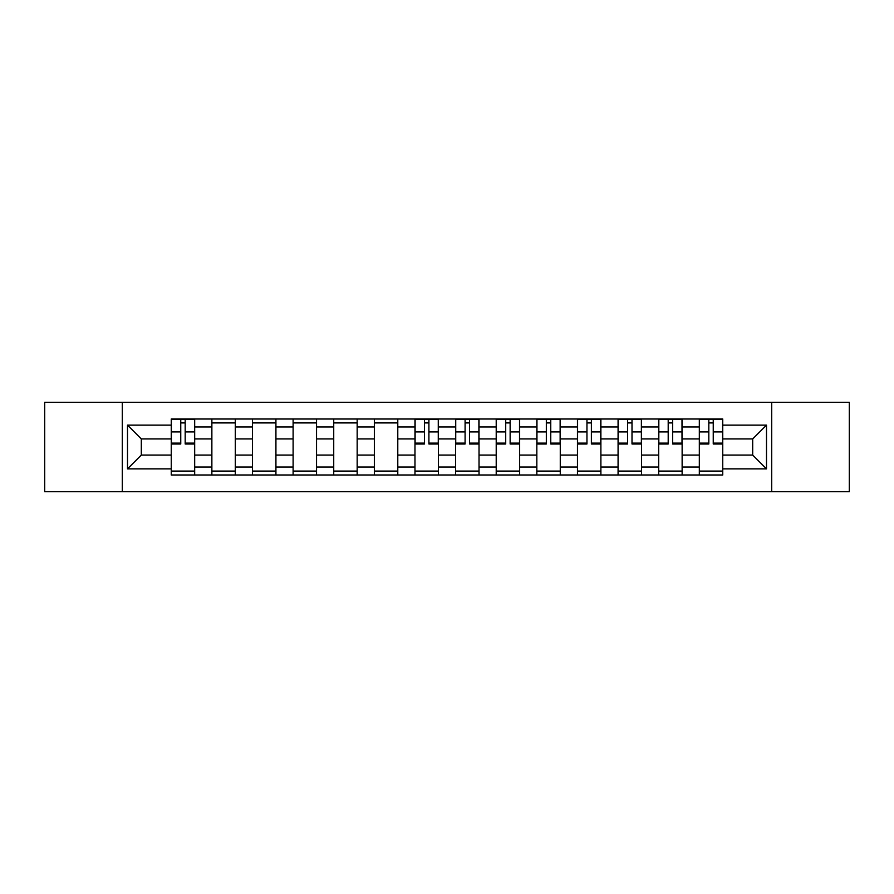 <?xml version="1.0" encoding="UTF-8"?>
<svg xmlns="http://www.w3.org/2000/svg" width="894" height="894" viewBox="0 0 894 894"><rect width="100%" height="100%" fill="white"/><g stroke="black" fill="none" stroke-linecap="round" stroke-linejoin="round"><path stroke-width="1.34" d="M771.701 491.655L849.3 491.655L849.3 402.345L44.7 402.345L44.7 491.655L771.701 491.655L771.701 402.345M211.867 474.993L211.867 426.952L194.68 426.952L194.68 474.993M194.68 426.952L194.68 419.007M211.867 426.952L211.867 419.007M235.301 419.007L235.301 474.993M252.488 474.993L252.488 419.007M275.922 419.007L275.922 474.993M293.109 474.993L293.109 419.007M316.543 419.007L316.543 474.993M333.73 474.993L333.73 419.007M357.164 419.007L357.164 474.993M374.351 474.993L374.351 419.007M397.785 419.007L397.785 474.993M414.972 474.993L414.972 419.007M438.406 419.007L438.406 474.993M455.594 474.993L455.594 419.007M479.028 419.007L479.028 474.993M496.215 474.993L496.215 419.007M519.649 419.007L519.649 474.993M536.836 474.993L536.836 419.007M560.27 419.007L560.27 474.993M577.457 474.993L577.457 419.007M600.891 419.007L600.891 474.993M618.078 474.993L618.078 419.007M641.512 419.007L641.512 474.993M658.699 474.993L658.699 419.007M682.133 419.007L682.133 474.993M699.32 474.993L699.32 419.007M699.32 455.068L682.133 455.068M658.699 455.068L641.512 455.068M618.078 455.068L600.891 455.068M577.457 455.068L560.27 455.068M536.836 455.068L519.649 455.068M496.215 455.068L479.028 455.068M455.594 455.068L438.406 455.068M414.972 455.068L397.785 455.068M374.351 455.068L357.164 455.068M333.73 455.068L316.543 455.068M293.109 455.068L275.922 455.068M252.488 455.068L235.301 455.068M211.867 455.068L194.68 455.068M699.32 438.932L682.133 438.932M658.699 438.932L641.512 438.932M618.078 438.932L600.891 438.932M577.457 438.932L560.27 438.932M536.836 438.932L519.649 438.932M496.215 438.932L479.028 438.932M455.594 438.932L438.406 438.932M414.972 438.932L397.785 438.932M374.351 438.932L357.164 438.932M333.73 438.932L316.543 438.932M293.109 438.932L275.922 438.932M252.488 438.932L235.301 438.932M211.867 438.932L194.68 438.932M141.308 455.068L171.246 455.068L171.246 438.932L141.308 438.932L141.308 455.068L127.507 468.869L127.507 425.131L171.246 425.131L171.246 438.932M722.754 438.932L722.754 455.068L752.692 455.068L752.692 438.932L722.754 438.932L722.754 419.007L171.246 419.007L171.246 425.131M722.754 425.131L766.493 425.131L766.493 468.869L722.754 468.869L722.754 455.068M171.246 455.068L171.246 474.993L722.754 474.993L722.754 468.869M171.246 468.869L127.507 468.869M122.299 491.655L122.299 402.345M194.68 471.082L171.246 471.082M180.756 422.918L185.181 422.918M235.301 471.082L211.867 471.082M211.867 422.918L235.301 422.918M275.922 471.082L252.488 471.082M252.488 422.918L275.922 422.918M316.543 471.082L293.109 471.082M293.109 422.918L316.543 422.918M357.164 471.082L333.73 471.082M333.73 422.918L357.164 422.918M397.785 471.082L374.351 471.082M374.351 422.918L397.785 422.918M438.406 471.082L414.972 471.082M424.471 422.918L428.908 422.918M479.028 471.082L455.594 471.082M465.092 422.918L469.529 422.918M519.649 471.082L496.215 471.082M505.713 422.918L510.139 422.918M560.27 471.082L536.836 471.082M546.335 422.918L550.76 422.918M600.891 471.082L577.457 471.082M586.956 422.918L591.381 422.918M641.512 471.082L618.078 471.082M627.577 422.918L632.002 422.918M682.133 471.082L658.699 471.082M668.198 422.918L672.623 422.918M722.754 471.082L699.32 471.082M708.819 422.918L713.244 422.918M127.507 425.131L141.308 438.932M752.692 455.068L766.493 468.869M752.692 438.932L766.493 425.131M185.181 444.005L185.181 419.264L194.557 419.264L194.557 444.005L185.181 444.005M180.756 422.65L185.181 422.65M180.756 419.264L171.38 419.264L171.38 444.005L180.756 444.005L180.756 419.264L185.181 419.264M428.908 444.005L428.908 419.264L438.272 419.264L438.272 444.005L428.908 444.005M424.471 422.65L428.908 422.65M424.471 419.264L415.107 419.264L415.107 444.005L424.471 444.005L424.471 419.264L428.908 419.264M469.529 444.005L469.529 419.264L478.893 419.264L478.893 444.005L469.529 444.005M465.092 422.65L469.529 422.65M465.092 419.264L455.728 419.264L455.728 444.005L465.092 444.005L465.092 419.264L469.529 419.264M510.139 444.005L510.139 419.264L519.515 419.264L519.515 444.005L510.139 444.005M505.713 422.65L510.139 422.65M505.713 419.264L496.349 419.264L496.349 444.005L505.713 444.005L505.713 419.264L510.139 419.264M550.76 444.005L550.76 419.264L560.136 419.264L560.136 444.005L550.76 444.005M546.335 422.65L550.76 422.65M546.335 419.264L536.959 419.264L536.959 444.005L546.335 444.005L546.335 419.264L550.76 419.264M591.381 444.005L591.381 419.264L600.757 419.264L600.757 444.005L591.381 444.005M586.956 422.65L591.381 422.65M586.956 419.264L577.58 419.264L577.58 444.005L586.956 444.005L586.956 419.264L591.381 419.264M632.002 444.005L632.002 419.264L641.378 419.264L641.378 444.005L632.002 444.005M627.577 422.65L632.002 422.65M627.577 419.264L618.201 419.264L618.201 444.005L627.577 444.005L627.577 419.264L632.002 419.264M672.623 444.005L672.623 419.264L681.999 419.264L681.999 444.005L672.623 444.005M668.198 422.65L672.623 422.65M668.198 419.264L658.822 419.264L658.822 444.005L668.198 444.005L668.198 419.264L672.623 419.264M713.244 444.005L713.244 419.264L722.62 419.264L722.62 444.005L713.244 444.005M708.819 422.65L713.244 422.65M708.819 419.264L699.443 419.264L699.443 444.005L708.819 444.005L708.819 419.264L713.244 419.264M658.699 426.952L641.512 426.952M618.078 426.952L600.891 426.952M577.457 426.952L560.27 426.952M536.836 426.952L519.649 426.952M496.215 426.952L479.028 426.952M455.594 426.952L438.406 426.952M414.972 426.952L397.785 426.952M374.351 426.952L357.164 426.952M333.73 426.952L316.543 426.952M293.109 426.952L275.922 426.952M252.488 426.952L235.301 426.952M699.32 426.952L682.133 426.952M658.699 467.048L641.512 467.048M618.078 467.048L600.891 467.048M577.457 467.048L560.27 467.048M536.836 467.048L519.649 467.048M496.215 467.048L479.028 467.048M455.594 467.048L438.406 467.048M414.972 467.048L397.785 467.048M374.351 467.048L357.164 467.048M333.73 467.048L316.543 467.048M293.109 467.048L275.922 467.048M252.488 467.048L235.301 467.048M211.867 467.048L194.68 467.048M699.32 467.048L682.133 467.048M185.181 443.111L194.557 443.111M185.181 431.914L194.557 431.914M171.38 443.111L180.756 443.111M171.38 431.914L180.756 431.914M428.908 443.111L438.272 443.111M428.908 431.914L438.272 431.914M415.107 443.111L424.471 443.111M415.107 431.914L424.471 431.914M469.529 443.111L478.893 443.111M469.529 431.914L478.893 431.914M455.728 443.111L465.092 443.111M455.728 431.914L465.092 431.914M510.139 443.111L519.515 443.111M510.139 431.914L519.515 431.914M496.349 443.111L505.713 443.111M496.349 431.914L505.713 431.914M550.76 443.111L560.136 443.111M550.76 431.914L560.136 431.914M536.959 443.111L546.335 443.111M536.959 431.914L546.335 431.914M591.381 443.111L600.757 443.111M591.381 431.914L600.757 431.914M577.58 443.111L586.956 443.111M577.58 431.914L586.956 431.914M632.002 443.111L641.378 443.111M632.002 431.914L641.378 431.914M618.201 443.111L627.577 443.111M618.201 431.914L627.577 431.914M672.623 443.111L681.999 443.111M672.623 431.914L681.999 431.914M658.822 443.111L668.198 443.111M658.822 431.914L668.198 431.914M713.244 443.111L722.62 443.111M713.244 431.914L722.62 431.914M699.443 443.111L708.819 443.111M699.443 431.914L708.819 431.914"/></g></svg>
